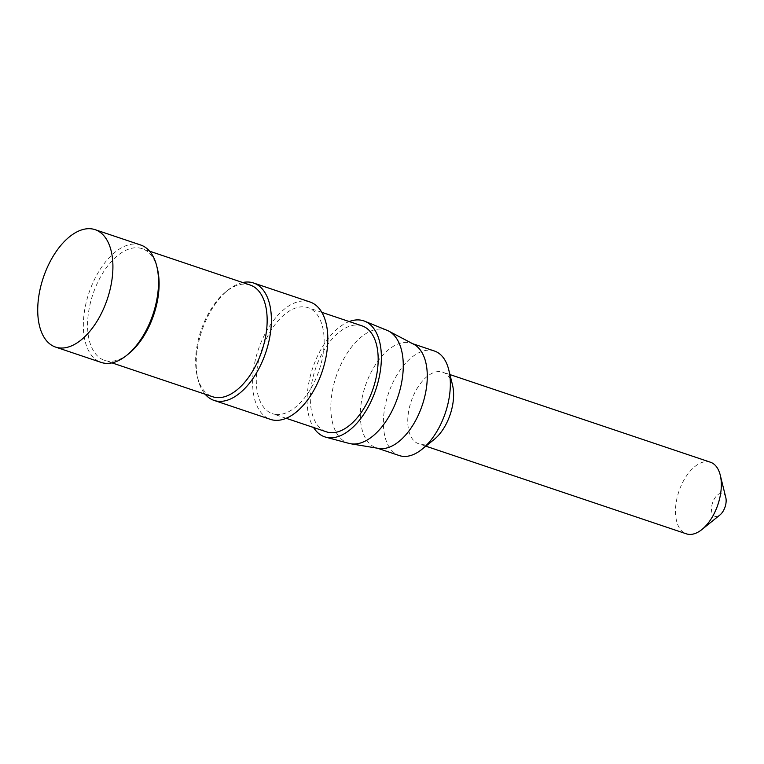 <?xml version="1.0" encoding="UTF-8"?>
<svg xmlns="http://www.w3.org/2000/svg" width="764" height="764" viewBox="0 0 764 764"><rect width="100%" height="100%" fill="white"/><g stroke="black" fill="none" stroke-linecap="round" stroke-linejoin="round"><path stroke-width="0.57" stroke-dasharray="3.82 2.86" d="M413.821 344.306A55.142 30.054 -71.4 0 0 411.395 343.275A55.142 30.054 -71.4 0 0 376.471 363.187A55.142 30.054 -71.4 0 0 376.222 447.799A55.142 30.054 -71.4 0 0 378.782 448.439M434.458 351.029A55.142 30.054 -71.4 0 0 388.389 393.708A55.142 30.054 -71.4 0 0 399.286 455.564M250.181 285.039A58.923 32.107 -71.4 0 0 225.886 291.791A58.923 32.107 -71.4 0 0 197.332 376.662A58.923 32.107 -71.4 0 0 212.602 396.726M242.713 282.527A61.941 33.759 -71.4 0 0 228.006 290.081A61.941 33.759 -71.4 0 0 197.981 379.307A61.941 33.759 -71.4 0 0 205.134 394.214M157.403 268.747A58.923 32.107 -71.4 0 0 142.133 248.682A58.923 32.107 -71.4 0 0 92.902 294.283A58.923 32.107 -71.4 0 0 104.553 360.369A58.923 32.107 -71.4 0 0 108.163 361.171A58.923 32.107 -71.4 0 0 128.839 353.617M140.691 245.005A61.941 33.759 -71.4 0 0 88.949 292.946A61.941 33.759 -71.4 0 0 101.182 362.422M725.8 497.555A12.09 6.59 -71.4 0 0 713.968 499.541A12.09 6.59 -71.4 0 0 715.696 516.521A12.09 6.59 -71.4 0 0 719.946 514.965M710.453 462.23A37.77 20.58 -71.4 0 0 678.89 491.462A37.77 20.58 -71.4 0 0 686.359 533.826M452.517 385.008A37.77 20.58 -71.4 0 0 442.728 372.144A37.77 20.58 -71.4 0 0 411.175 401.377A37.77 20.58 -71.4 0 0 418.634 443.741A37.77 20.58 -71.4 0 0 420.954 444.256A37.77 20.58 -71.4 0 0 434.21 439.415M275.814 414.422A55.896 30.464 -71.4 0 0 320.068 367.331A55.896 30.464 -71.4 0 0 308.045 307.701A55.896 30.464 -71.4 0 0 261.345 350.962A55.896 30.464 -71.4 0 0 272.385 413.658A55.896 30.464 -71.4 0 0 275.814 414.422M362.069 325.875A55.896 30.464 -71.4 0 0 326.304 346.598A55.896 30.464 -71.4 0 0 326.419 431.832M309.974 301.971A61.941 33.759 -71.4 0 0 258.222 349.912A61.941 33.759 -71.4 0 0 270.466 419.379M387.128 330.363A59.678 32.518 -71.4 0 0 346.312 354.563A59.678 32.518 -71.4 0 0 349.091 443.416M349.215 321.548A61.187 33.349 -71.4 0 0 322.446 346.952A61.187 33.349 -71.4 0 0 313.565 427.506M412.646 343.695L411.395 343.275M377.473 448.22L376.222 447.799M197.332 376.662L197.981 379.307M225.886 291.791L228.006 290.081M149.601 251.194L142.133 248.682M112.021 362.881L104.553 360.369M449.929 374.57L442.728 372.144M425.844 446.166L418.634 443.741M321.825 312.333L308.045 307.701M286.175 418.29L272.385 413.658"/><path stroke-width="1.15" d="M313.565 427.506A61.187 33.349 -71.4 0 0 325.817 437.18L349.091 443.416A59.678 32.518 -71.4 0 0 350.791 443.779L378.782 448.439A55.142 30.054 -71.4 0 0 379.603 448.554A55.142 30.054 -71.4 0 0 422.53 404.404A55.142 30.054 -71.4 0 0 413.821 344.306L388.704 331.099A59.678 32.518 -71.4 0 0 387.128 330.363L364.829 321.262A61.187 33.349 -71.4 0 0 349.215 321.548M377.473 448.22L399.286 455.564A55.142 30.054 -71.4 0 0 402.666 456.318A55.142 30.054 -71.4 0 0 422.024 449.242A55.142 30.054 -71.4 0 0 448.754 369.805A55.142 30.054 -71.4 0 0 434.458 351.029L412.646 343.695M112.021 362.881L212.602 396.726A58.923 32.107 -71.4 0 0 216.212 397.528A58.923 32.107 -71.4 0 0 262.854 347.897A58.923 32.107 -71.4 0 0 250.181 285.039L149.601 251.194M205.134 394.214A61.941 33.759 -71.4 0 0 214.035 400.393A61.941 33.759 -71.4 0 0 217.835 401.243A61.941 33.759 -71.4 0 0 266.865 349.072A61.941 33.759 -71.4 0 0 253.543 282.986A61.941 33.759 -71.4 0 0 242.713 282.527M55.562 347.076L101.182 362.422A61.941 33.759 -71.4 0 0 104.983 363.272A61.941 33.759 -71.4 0 0 126.719 355.327L128.839 353.617A58.923 32.107 -71.4 0 0 157.403 268.747L156.744 266.101A61.941 33.759 -71.4 0 0 140.691 245.005L95.07 229.658A61.941 33.759 -71.4 0 0 43.328 277.599A61.941 33.759 -71.4 0 0 55.562 347.076A61.941 33.759 -71.4 0 0 59.363 347.916A61.941 33.759 -71.4 0 0 108.392 295.744A61.941 33.759 -71.4 0 0 95.07 229.658M126.719 355.327A61.941 33.759 -71.4 0 0 156.744 266.101M425.844 446.166L686.359 533.826A37.77 20.58 -71.4 0 0 688.67 534.342A37.77 20.58 -71.4 0 0 701.935 529.5L719.946 514.965A12.09 6.59 -71.4 0 0 725.8 497.555L720.242 475.093A37.77 20.58 -71.4 0 0 710.453 462.23L449.929 374.57M701.935 529.5A37.77 20.58 -71.4 0 0 720.242 475.093M422.024 449.242L434.21 439.415A37.77 20.58 -71.4 0 0 452.517 385.008L448.754 369.805M286.175 418.29L326.419 431.832A55.896 30.464 -71.4 0 0 329.838 432.596A55.896 30.464 -71.4 0 0 374.093 385.514A55.896 30.464 -71.4 0 0 362.069 325.875L321.825 312.333M214.035 400.393L270.466 419.379A61.941 33.759 -71.4 0 0 274.257 420.229A61.941 33.759 -71.4 0 0 323.296 368.057A61.941 33.759 -71.4 0 0 309.974 301.971L253.543 282.986M350.791 443.779A59.678 32.518 -71.4 0 0 351.679 443.903A59.678 32.518 -71.4 0 0 398.13 396.134A59.678 32.518 -71.4 0 0 388.704 331.099M325.817 437.18A61.187 33.349 -71.4 0 0 328.482 437.686A61.187 33.349 -71.4 0 0 376.604 387.147A61.187 33.349 -71.4 0 0 364.829 321.262"/></g></svg>
